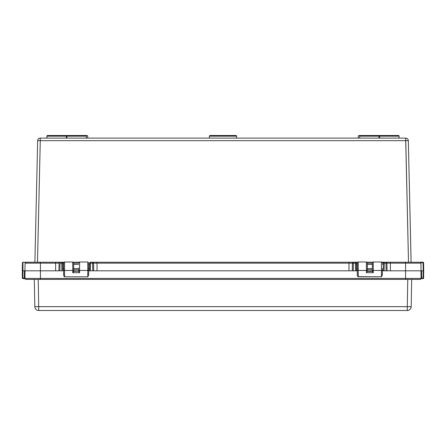 <?xml version="1.0" encoding="UTF-8"?>
<svg xmlns="http://www.w3.org/2000/svg" width="446" height="446" viewBox="0 0 446 446"><rect width="100%" height="100%" fill="white"/><g stroke="black" fill="none" stroke-linecap="round" stroke-linejoin="round"><path stroke-width="0.67" d="M25.227 279.118L24.954 278.438L405.576 278.438L405.576 263.162L420.924 263.162A0.959 0.959 0 0 0 419.965 262.22L423.064 262.22A0.496 0.496 0 0 1 423.561 262.711L423.7 270.811L423.561 262.711L423.064 262.711L423.064 262.22L423.064 262.711L423.561 262.711A0.496 0.496 0 0 0 423.064 262.22L419.965 262.22A0.959 0.959 0 0 1 420.924 263.162L421.057 270.811L420.924 263.162L390.373 263.162L390.373 270.811L386.113 270.811L385.98 263.162L384.257 263.162L384.123 270.811L382.389 270.811L383.164 270.811L383.298 263.162L382.389 263.162L383.298 263.162L383.164 270.811L386.113 270.811L383.164 270.811L384.123 270.811L384.257 263.162L383.298 263.162A0.959 0.959 0 0 1 384.257 262.22L382.044 262.22L384.257 262.22L383.298 263.162L384.257 263.162L384.257 262.22A0.959 0.959 0 0 0 383.298 263.162M372.31 263.056L372.31 262.956A0.959 0.959 0 0 1 373.269 261.997L373.269 270.482L381.43 270.482L381.43 276.793L358.233 276.793L358.233 270.482L366.395 270.482L366.395 272.718L373.269 272.718L373.269 270.482L381.43 270.482L381.43 261.997A0.959 0.959 0 0 1 382.389 262.956A0.959 0.959 0 0 0 381.43 261.997L381.43 270.482A0.959 0.842 0 0 0 382.389 269.64L382.339 275.227L381.43 276.793L357.943 276.671L357.33 275.227L357.274 270.811L355.54 270.811L355.406 263.162L353.377 263.162L353.243 270.811L348.978 270.811L348.978 263.162L97.022 263.162L97.022 270.811L92.757 270.811L92.623 263.162L90.594 263.162L90.46 270.811L88.726 270.811L88.67 275.227L87.767 276.793L64.57 276.793L64.57 270.482L72.731 270.482L72.731 272.718L79.605 272.718L79.605 270.482L87.767 270.482L87.767 276.793L64.57 276.793L63.923 276.141L63.611 274.591L63.611 262.978L63.611 269.64A0.959 0.842 0 0 0 64.57 270.482L72.731 270.482L72.731 261.997L64.57 261.997L72.731 261.997L72.731 270.482A0.959 0.842 0 0 0 73.69 269.64L73.69 262.978L73.69 269.64A0.959 0.842 180 0 1 72.731 270.482L72.731 272.718L79.605 272.718L79.605 270.482L87.767 270.482L87.767 261.997L79.605 261.997L87.767 261.997L87.767 270.482A0.959 0.842 0 0 0 88.726 269.64L88.726 262.978M366.395 261.997A0.959 0.959 0 0 1 367.353 262.956A0.959 0.959 0 0 0 366.395 261.997L366.395 270.482L366.395 261.997L358.233 261.997L358.233 270.482L366.395 270.482A0.959 0.842 0 0 0 367.353 269.64L367.353 271.229M357.274 262.956A0.959 0.959 0 0 1 358.233 261.997A0.959 0.959 0 0 0 357.274 262.956L357.274 274.591L357.586 276.141L358.233 276.793L358.233 261.997M386.933 263.162L405.576 263.162L405.57 262.22L419.965 262.22L411.089 262.22L408.335 140.663A2.609 2.609 0 0 0 405.721 138.115A2.609 2.609 0 0 1 408.335 140.663L405.721 140.663L408.335 140.663L411.112 262.22L408.503 262.22L405.721 138.115L405.721 140.663L40.279 140.663L37.497 262.22L34.888 262.22L37.665 140.663L34.888 262.22L37.497 262.22L40.279 140.663L37.665 140.663A2.609 2.609 0 0 1 40.279 138.115L405.721 138.115L40.279 138.115L40.279 140.663L40.279 138.115C38.718 138.26 37.849 139.113 37.665 140.663L405.721 140.663L408.503 262.22L411.112 262.22L385.98 262.22A0.959 0.959 0 0 1 386.933 263.162L386.933 263.162A0.959 0.959 0 0 0 385.98 262.22L385.98 263.162L385.98 262.22L384.257 262.22L384.257 263.162L386.933 263.162L385.98 263.162L386.113 270.811L387.067 270.811L386.113 270.811L387.067 270.811L386.933 263.162L387.067 270.811L386.933 263.162L390.373 263.162L390.373 270.811L405.576 270.811L405.576 278.438L421.052 278.438L420.985 270.811L421.052 278.438A0.959 0.959 0 0 1 420.093 279.402L25.913 279.402M398.445 135.506A0.663 0.663 0 0 1 399.109 136.164L399.109 138.115L399.109 136.164L379.596 136.164L399.109 136.164A0.663 0.663 0 0 0 398.445 135.506L380.254 135.506A0.663 0.663 0 0 0 379.596 136.164L379.596 138.115L379.596 136.164A0.663 0.663 0 0 1 380.254 135.506L398.272 135.506M359.643 136.164L379.055 136.164A0.663 0.663 0 0 0 378.392 135.506L360.307 135.506A0.663 0.663 0 0 0 359.643 136.164L359.643 138.115L359.643 136.164A0.663 0.663 0 0 1 360.307 135.506L378.392 135.506A0.663 0.663 0 0 1 379.055 136.164L359.643 136.164M209.408 136.164L236.592 136.164A0.663 0.663 0 0 0 235.934 135.506L210.066 135.506A0.663 0.663 0 0 0 209.408 136.164L209.408 138.115L209.408 136.164A0.663 0.663 0 0 1 210.066 135.506L235.934 135.506A0.663 0.663 0 0 1 236.592 136.164L209.408 136.164M384.809 135.506L358.941 135.506A0.663 0.663 0 0 0 358.283 136.164L358.283 138.115L358.283 136.164A0.663 0.663 0 0 1 358.941 135.506L360.307 135.506M84.879 135.506L87.059 135.506A0.663 0.663 0 0 1 87.717 136.164L87.717 138.115L87.717 136.164A0.663 0.663 0 0 0 87.059 135.506L61.191 135.506M65.568 135.506L65.746 135.506A0.663 0.663 0 0 1 66.404 136.164L66.404 138.115L66.404 136.164L46.891 136.164L66.404 136.164A0.663 0.663 0 0 0 65.746 135.506L47.555 135.506A0.663 0.663 0 0 0 46.891 136.164L46.891 138.115L46.891 136.164A0.663 0.663 0 0 1 47.555 135.506L66.939 135.506M66.894 136.164L86.407 136.164A0.663 0.663 0 0 0 85.744 135.506L67.558 135.506A0.663 0.663 0 0 0 66.894 136.164L66.894 138.115L66.894 136.164A0.663 0.663 0 0 1 67.558 135.506L85.744 135.506A0.663 0.663 0 0 1 86.407 136.164L66.894 136.164M86.407 138.115L86.407 136.164L86.407 138.115M379.055 138.115L379.055 136.164L379.055 138.115M236.592 138.115L236.592 136.164L236.592 138.115M89.613 264.372L88.726 264.372L89.613 264.372L89.601 264.996L89.613 264.372M78.647 264.372L73.69 264.372L78.647 264.372M62.73 264.996L62.719 264.372L63.611 264.372L62.719 264.372L62.758 266.518M89.613 264.411L89.59 265.693M89.54 268.665L88.726 268.665L89.54 268.665M62.797 268.665L63.611 268.665L62.797 268.665M73.69 268.665L78.647 268.665L73.69 268.665M356.46 268.665L357.274 268.665L356.46 268.665M367.353 268.665L372.31 268.665L367.353 268.665M382.389 268.665L383.203 268.665L382.389 268.665M356.399 264.996L356.421 266.518L356.387 264.372L356.399 264.996L356.387 264.372L357.274 264.372L356.387 264.411M383.281 264.372L382.389 264.372L383.281 264.372L383.27 264.996L383.281 264.372M372.31 264.372L367.353 264.372L372.31 264.372M383.242 266.518L383.27 264.996L383.242 266.518M56.893 270.811L55.627 270.811L55.627 263.162L59.067 263.162L58.933 270.811L59.887 270.811L60.02 263.162L62.418 263.157L61.743 263.162L61.877 270.811L62.836 270.811L58.933 270.811L62.836 270.811L62.702 263.162L63.611 263.162L62.702 263.162L62.836 270.811L61.877 270.811L61.743 263.162L60.02 263.162L59.887 270.811L40.424 270.811L40.424 263.162L25.076 263.162L24.943 270.811L40.424 270.811L40.424 278.438L40.424 270.811L55.627 270.811L55.627 263.162L40.424 263.162L40.424 270.811L24.943 270.811L25.076 263.162L40.424 263.162L40.43 262.22L22.752 262.259L22.439 262.711L22.3 270.811L22.439 262.711L22.936 262.22L22.88 278.611A0.496 0.496 0 0 1 22.384 278.12L22.88 278.611L24.318 278.611L22.88 278.611L22.88 278.12L22.384 278.12L22.3 270.811L22.796 270.811L22.3 270.811L22.384 278.12L24.318 278.12L22.88 278.12L22.936 262.22L26.035 262.22L25.076 263.162L25.84 262.242M73.69 269.875L78.647 269.875L73.69 269.875M78.669 268.141L78.786 268.732M88.587 268.726L88.698 268.141M63.633 268.141L63.75 268.732M73.551 268.726L73.668 268.141M79.605 261.997L79.605 270.482L79.605 261.997L78.647 262.956M372.31 269.875L367.353 269.875L372.31 269.875M420.087 279.402L420.093 279.402A0.959 0.959 0 0 0 421.052 278.438L24.948 278.438L25.907 279.402L40.43 279.402L40.424 278.438L40.43 279.402L405.57 279.402L405.576 278.438L405.57 279.402L420.093 279.402M90.41 262.237L89.635 263.162A0.959 0.959 0 0 1 90.594 262.22L90.594 263.162L93.582 263.162L93.716 270.811L93.582 263.162L92.623 263.162L92.623 262.22L90.594 262.22L90.594 263.162L89.635 263.162L90.594 263.162L90.46 270.811L89.501 270.811L89.635 263.162L89.501 270.811L92.757 270.811L88.726 270.811M357.274 270.811L355.54 270.811L356.499 270.811L356.365 263.162L356.499 270.811M34.805 306.664L34.325 279.402L34.805 306.664L407.298 306.664L407.772 279.402L407.298 306.664L38.702 306.664L38.228 279.402L38.702 306.664L34.805 306.664A3.897 3.897 0 0 0 38.702 310.494L38.702 306.664L38.702 310.494A3.897 3.897 0 0 1 34.805 306.664M411.675 279.402L411.195 306.664L411.675 279.402L407.772 279.402L411.675 279.402M407.298 310.494L38.702 310.494L407.298 310.494L407.298 306.664L411.195 306.664L407.298 306.664L407.298 310.494C409.634 310.277 410.933 309 411.195 306.664A3.897 3.897 0 0 1 407.298 310.494M35.468 279.402L38.228 279.402L35.468 279.402M382.389 274.591L382.389 269.64A0.959 0.842 180 0 1 381.43 270.482L381.43 276.793L382.339 275.227L382.389 270.811M357.274 263.006L357.274 269.64A0.959 0.842 0 0 0 358.233 270.482A0.959 0.842 180 0 1 357.274 269.64L357.274 274.591M423.616 278.12A0.496 0.496 0 0 1 423.12 278.611L423.616 278.12L423.12 278.12L423.12 278.611L423.12 278.12L421.682 278.12L421.682 278.611L423.12 278.611L421.682 278.611L421.682 278.12L423.616 278.12L423.7 270.811L423.616 278.12M24.318 278.611L24.318 278.12L24.318 278.611L24.814 278.12A0.496 0.496 0 0 1 24.318 278.611M423.204 270.811L423.12 278.12L423.204 270.811L421.593 270.811L421.682 278.12L421.186 278.12A0.496 0.496 0 0 0 421.682 278.611A0.496 0.496 0 0 1 421.186 278.12L421.682 278.12L421.593 270.811L423.7 270.811L423.204 270.811L423.064 262.711L423.204 270.811M24.814 278.12L24.318 278.12L24.407 270.811L22.3 270.811L24.407 270.811L24.318 278.12L24.814 278.12L24.904 270.811L24.814 278.12M420.801 262.711L423.064 262.711L420.801 262.711M353.042 262.22L97.022 262.22L97.022 263.162L93.582 263.162A0.959 0.959 94.9 0 0 92.623 262.22A0.959 0.959 -85.1 0 1 93.582 263.162L97.022 263.162L97.022 270.811L348.978 270.811L348.978 263.162L352.418 263.162L352.284 270.811L352.418 263.162A0.959 0.959 94.9 0 1 353.377 262.22L353.288 262.22M386.314 262.22L390.373 262.22L390.373 263.162L390.373 262.22L405.57 262.22L405.576 270.811L421.593 270.811L389.107 270.811M421.096 270.811L421.186 278.12L421.096 270.811M24.407 270.811L24.943 270.811L24.407 270.811M58.933 270.811L59.067 263.162A0.959 0.959 0 0 1 60.02 262.22L26.035 262.22L25.076 263.162M89.635 263.162A0.959 0.959 0 0 1 90.594 262.22L97.022 262.22L97.022 263.162L352.418 263.162L352.284 270.817L355.54 270.811L352.284 270.811L353.243 270.811L353.377 263.162L352.418 263.162L353.377 263.162L353.377 262.22L92.958 262.22M372.655 262.22L367.008 262.22L372.655 262.22M356.365 263.162L355.406 262.22A0.959 0.959 0 0 1 356.365 263.162A0.959 0.959 0 0 0 355.406 262.22L353.377 262.22L353.377 263.162L357.274 263.162L355.406 263.162L355.406 262.22L357.62 262.22L353.377 262.22A0.959 0.959 -94.9 0 0 353.232 262.231M78.992 262.22L73.345 262.22L78.992 262.22M62.624 262.8L61.743 262.22A0.959 0.959 0 0 1 62.702 263.162A0.959 0.959 0 0 0 61.743 262.22L61.743 263.162L61.743 262.22L63.956 262.22L60.02 262.22A0.959 0.959 0 0 0 59.067 263.162L55.627 263.162L55.627 262.22L40.43 262.22L40.424 263.162L55.627 263.162L55.627 262.22L59.686 262.22M372.31 263.162L367.353 263.162L372.31 263.162M356.438 267.338L356.421 266.518M78.647 263.162L73.69 263.162L78.647 263.162M93.716 270.811L92.757 270.811L93.716 270.811L92.757 270.811L92.623 262.22M352.284 270.811L93.783 270.811M372.31 262.956L372.31 269.64A0.959 0.842 0 0 0 373.269 270.482L373.269 261.997A0.959 0.959 0 0 0 372.31 262.956L372.31 271.391L367.353 271.391L367.353 262.956M367.353 263.006L367.353 269.64A0.959 0.842 180 0 1 366.395 270.482L366.395 272.718L367.353 271.391L366.395 272.718L373.269 272.718L372.31 271.229M64.57 261.997L64.57 270.482L64.57 261.997L63.611 262.956M63.611 270.811L63.661 275.227L64.57 276.793L64.57 270.482A0.959 0.842 180 0 1 63.611 269.64L63.611 274.591M88.726 274.591L88.726 269.64A0.959 0.842 180 0 1 87.767 270.482L87.767 276.793L88.67 275.227L88.726 264.355M78.647 271.229L78.647 269.64A0.959 0.842 0 0 0 79.605 270.482A0.959 0.842 180 0 1 78.647 269.64L78.674 271.569L79.605 272.718L78.647 271.129L73.69 271.391L73.69 269.64L73.59 271.759L72.731 272.718L73.69 271.229M93.303 270.811L93.643 270.811M376.825 135.506L381.018 135.506M78.647 271.129L73.69 271.129M372.31 271.129L367.353 271.129M373.269 270.482A0.959 0.842 180 0 1 372.31 269.64L372.338 271.569L372.945 272.461L373.269 272.718L373.269 270.482M60.02 263.162L60.02 262.22L60.02 263.162M61.743 262.22L60.02 262.22M89.919 262.499L89.713 262.8M348.978 263.162L348.978 262.22L348.978 263.162M353.377 262.22A0.959 0.959 -94.9 0 0 352.418 263.162L353.304 262.226M355.406 262.22L355.54 270.811L356.22 270.811M385.98 262.22L384.257 262.22M62.836 270.811L62.552 270.811M25.015 270.811L24.948 278.438M373.269 261.997L381.43 261.997M72.731 261.997L73.69 262.956M87.767 261.997L88.726 262.956"/></g></svg>
